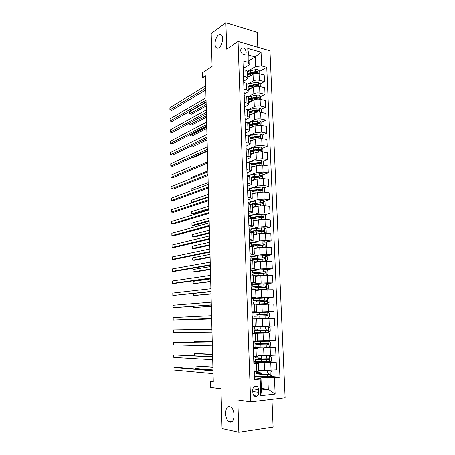 <?xml version="1.0" encoding="UTF-8"?>
<svg xmlns="http://www.w3.org/2000/svg" width="455" height="455" viewBox="0 0 455 455"><rect width="100%" height="100%" fill="white"/><g stroke="black" fill="none" stroke-linecap="round" stroke-linejoin="round"><path stroke-width="0.68" d="M218.969 47.633C217.956 48.304 217.063 48.31 216.301 47.65C213.799 45.71 215.351 37.077 218.599 34.978C219.64 34.256 220.561 34.239 221.352 34.927C223.871 36.889 222.216 45.671 218.969 47.633M230.037 422.064L229.11 421.694C224.252 419.174 224.696 405.468 229.582 406.656L230.634 407.06C235.497 409.58 234.956 423.48 230.037 422.064M240.587 50.437C241.662 54.213 243.402 55.334 245.814 53.787L246.257 52.024C245.182 48.247 243.436 47.132 241.019 48.696L240.587 50.437M257.786 47.212L257.189 32.362L225.873 22.75L211.183 33.551L212.087 66.447L202.56 72.675L202.68 77.492L205.501 78.169M285.12 397.818L269.969 50.744L238.062 41.496L250.642 401.901L285.12 397.818M250.642 401.901L237.828 400.008L238.847 432.25L273.102 427.074L271.982 399.376M238.847 432.25L222.046 428.536L220.954 388.786L210.381 387.444L210.238 381.768L213.287 382.115L205.438 75.723L202.68 77.492M258.781 392.346L258.679 389.628C258.144 386.591 256.717 385.567 254.39 386.557C253.298 387.393 252.752 388.627 252.752 390.253L252.849 392.995C253.372 396.009 254.783 397.044 257.092 396.1C258.218 395.259 258.781 394.007 258.781 392.346L252.804 391.607M274.467 377.769L275.138 394.11L260.806 395.725L260.186 379.106L261.005 378.48L261.443 390.032L268.302 389.304L267.847 377.843L279.95 377.258L266.755 67.294L259.703 71.35M249.01 60.663L255.175 56.886L248.8 55.118L249.169 64.849L248.293 62.318L242.942 60.873L254.442 379.641L260.186 379.106M248.293 62.318L247.77 48.378L261.062 52.166L261.625 65.912L266.755 67.294M225.873 22.75L226.709 49.123L238.062 41.496M213.27 381.495L210.238 381.768M261.386 388.507L268.302 389.304L275.138 394.11M261.005 378.48L254.487 377.872M249.169 64.849L243.306 68.381L243.203 67.994M243.499 76.292L246.018 76.929L247.776 78.277L246.911 79.306L243.772 81.109M243.971 89.351L246.502 89.948L248.259 91.228L247.389 92.211L244.238 93.929M244.443 102.506L246.98 103.069L248.743 104.275L247.873 105.207L244.699 106.84M244.921 115.752L247.469 116.281L249.232 117.418L248.356 118.3L245.171 119.841M245.404 129.095L247.958 129.59L249.727 130.653L248.845 131.484L245.643 132.934M245.888 142.54L248.447 142.995L250.222 143.985L246.121 146.123M246.377 156.076L248.948 156.497L250.722 157.413L246.599 159.409M246.872 169.715L249.442 170.096L251.228 170.938L247.082 172.786M247.366 183.456L249.949 183.797L251.734 184.559L247.571 186.26M247.867 197.299L252.246 198.283L248.06 199.83M248.367 211.245L252.758 212.11L248.549 213.503M248.874 225.293L253.276 226.033L249.05 227.273M249.386 239.444L253.799 240.064L249.55 241.144M249.897 253.702L254.328 254.197L250.057 255.118M250.415 268.069L254.857 268.439L250.563 269.195M250.938 282.544L255.392 282.782L250.972 283.385M251.467 297.132L255.926 297.24L251.484 297.667M251.996 311.829L256.472 311.8L252.002 312.056M252.787 333.782L257.28 333.56L252.781 333.549M253.327 348.763L257.831 348.399L253.31 348.212M253.873 363.852L258.389 363.352L253.839 362.976M254.442 376.626L267.847 377.843M258.633 369.966L264.509 370.41L276.526 369.864L276.202 362.174L269.235 361.782M253.913 362.083L264.213 362.686L276.202 362.174M258.087 355.332L263.934 355.588L275.906 355.105L275.588 347.472L263.957 347.176M253.395 347.643L263.638 347.921L275.588 347.472M257.547 340.801L275.298 340.459L274.979 332.884L257.752 332.975M252.77 333.31L274.979 332.884M257.012 326.383L274.689 325.916L274.376 318.403L268.973 318.528L269.28 326.093M256.734 318.927L268.973 318.528M252.013 312.295L274.086 311.487L256.978 312.352M256.205 304.662L273.774 304.025L274.086 311.487M251.609 298.213L268.109 297.155L273.489 297.161L262.063 298.088M255.676 290.506L261.392 289.943L273.176 289.755L273.489 297.161M251.103 284.238L261.13 283.101L267.534 282.845L272.892 282.947L266.112 283.698M255.153 276.458L260.846 275.719L272.585 275.594L272.892 282.947M250.603 270.367L260.579 268.928L266.96 268.643L272.3 268.831L266.152 269.701M254.635 262.507L260.294 261.597L271.999 261.534L272.3 268.831M250.108 256.597L260.038 254.857L266.391 254.55L271.715 254.817L265.805 255.829M254.118 248.657L259.754 247.577L266.095 247.258L271.413 247.577L271.715 254.817M249.613 242.924L259.492 240.888L265.822 240.553L271.135 240.911L265.436 242.054M253.606 234.905L259.214 233.665L265.532 233.318L270.839 233.716L271.135 240.911M249.021 229.371L258.958 227.022L265.265 226.658L270.56 227.102L265.055 228.37M253.099 221.255L258.679 219.85L264.975 219.475L270.259 219.964L270.56 227.102M248.538 215.892L258.423 213.253L264.708 212.872L269.986 213.395L264.656 214.783M252.593 207.702L258.15 206.138L264.418 205.74L269.69 206.308L269.986 213.395M248.151 202.481L257.894 199.586L264.156 199.176L269.417 199.785L264.247 201.281M252.093 194.251L257.621 192.522L263.866 192.101L269.127 192.749L269.417 199.785M247.674 189.189L257.371 186.021L263.604 185.589L268.854 186.277L263.832 187.875M251.598 180.891L257.098 179.003L263.32 178.559L268.564 179.287L268.854 186.277M247.196 175.994L256.848 172.547L263.058 172.092L268.291 172.86L263.405 174.561M251.103 167.622L256.58 165.586L262.78 165.114L268.006 165.921L268.291 172.86M247.207 162.702L256.33 159.176L262.518 158.698L267.739 159.54L262.979 161.337M250.614 154.45L256.063 152.26L262.239 151.765L267.449 152.652L267.739 159.54M247.674 149.291L255.818 145.896L261.983 145.395L267.187 146.317L262.541 148.199M250.125 141.374L255.551 139.031L261.705 138.513L266.897 139.48L267.187 146.317M247.998 135.971L255.306 132.712L261.449 132.189L266.636 133.19L262.103 135.158M249.641 128.384L255.045 125.893L261.17 125.358L266.351 126.399L266.636 133.19M248.18 122.77L254.8 119.625C256.626 118.903 258.662 118.721 260.92 119.074L266.09 120.148L261.659 122.202M249.164 115.49L254.538 112.851C256.358 112.112 258.394 111.924 260.647 112.294L265.811 113.409L266.09 120.148M248.191 109.706L254.299 106.624C256.114 105.861 258.144 105.674 260.391 106.055L265.549 107.204L261.215 109.331M248.686 102.682L254.038 99.901C255.846 99.122 257.877 98.928 260.123 99.321L265.271 100.509L265.549 107.204M248.066 96.773L253.799 93.719C255.602 92.917 257.627 92.718 259.873 93.127L265.015 94.35L260.726 96.574M248.214 89.965L253.537 87.041C255.34 86.222 257.359 86.018 259.6 86.439L264.736 87.701L265.015 94.35M247.833 83.976L253.304 80.905C255.101 80.063 257.115 79.858 259.35 80.29L264.48 81.581L260.209 83.919M248.379 76.969L253.043 74.273C254.84 73.414 256.853 73.204 259.083 73.647L264.207 74.978L264.48 81.581M247.497 71.316L255.556 66.555L255.175 56.886L261.062 52.166M254.157 371.746L258.679 371.172L258.389 363.374M279.95 377.258L270.441 376.427M256.199 376.137L254.43 376.296M259.253 373.151L256.046 373.845L261.978 374.368L269.678 374.277C270.19 373.629 270.088 373.18 269.36 372.929L261.926 372.952L255.994 372.395M258.07 97.95L257.701 98.144M249.039 112.22L252.417 111.162L257.388 110.337L258.525 110.645L257.706 111.054M258.952 123.453L257.53 124.113M259.327 136.358L257.132 137.313M259.595 149.394L256.586 150.616M259.504 162.64L255.852 164.016M259.043 176.079L254.885 177.524M258.372 189.616L254.163 190.952M257.428 203.254L254.601 204.073M256.08 217.012L255.016 217.285M253.611 356.595L258.121 356.157L257.831 348.411M256.205 361.674L253.907 361.839M258.713 358.779L258.69 358.199M258.139 347.222L253.389 347.489M258.184 344.515L258.15 343.616M253.065 341.557L257.564 341.261L257.28 333.566M257.74 332.724L257.752 333.049L252.77 333.248M257.655 330.353L257.61 329.141M257.524 326.855L257.502 326.372M255.198 326.548L257.018 326.474L256.734 318.83L254.914 318.858L255.198 326.548L252.531 326.633M256.99 312.602L256.978 312.278L252.013 312.358M257.223 318.904L257.206 318.426M257.12 316.151L257.075 314.951M252.252 318.921L254.914 318.858M256.313 298.366L251.615 298.366M256.592 301.875L256.557 301M251.717 304.173L256.188 304.213L256.472 311.794M253.372 284.512L251.114 284.472M256.063 287.708L256.04 287.15M251.194 289.534L255.647 289.71L255.926 297.223M252.349 270.742L250.614 270.685M250.665 275.002L255.113 275.309L255.392 282.76M264.952 261.278L267.358 260.123L267.227 256.779L265.419 255.573L257.479 255.994C253.975 256.267 252.076 256.609 251.78 257.018L250.119 256.995M250.182 260.59L254.578 261.022L254.857 268.41M251.285 243.505L249.528 243.391M249.63 246.274L254.049 246.837L254.322 254.163M250.796 230.031L249.039 229.894M249.118 232.073L253.526 232.755L253.799 240.018M250.307 216.654L248.657 216.5M248.612 217.973L253.008 218.781L253.276 225.981M249.818 203.374L248.18 203.192M248.106 203.982L252.491 204.909L252.758 212.047M249.34 190.184L247.702 189.98M247.605 190.088L250.193 190.406L251.979 191.134L252.241 198.215M247.105 176.301L249.687 176.659L251.467 177.461L251.729 184.485M246.616 162.611L249.186 163.009L250.967 163.891L251.223 170.858M246.121 149.024L248.686 149.462L250.46 150.417L250.722 157.322M245.637 135.539L248.191 136.011L249.966 137.04L250.222 143.888M245.154 122.145L247.702 122.657L249.471 123.76L249.721 130.551M244.676 108.853L247.213 109.399L248.982 110.571L249.232 117.31M244.198 95.652L246.729 96.232L248.493 97.484L248.743 104.167M243.726 82.548L246.252 83.168L248.009 84.482L248.254 91.108M261.625 65.912L255.556 66.555M243.254 69.535L245.774 70.189L247.526 71.577L247.77 78.152M261.443 390.032L260.806 395.725M247.77 48.378L248.8 55.118M254.379 377.94L254.402 375.58L254.476 377.843M212.991 370.484L176.096 367.344L173.958 367.498L212.997 370.853M173.958 367.498L173.998 370.029L213.071 373.652M254.351 374.112L254.265 371.843L254.243 374.192M256.046 373.845L256.131 376.063C256.461 376.387 258.44 376.575 262.063 376.621L270.276 376.558L272.027 375.204L271.885 371.655L270.037 370.62L258.662 370.632M270.037 370.62L258.65 370.45M212.9 367.048L194.933 365.974L194.985 368.448L212.974 369.955M261.142 372.941L258.946 373.396L258.975 374.107M268.757 372.952L268.689 374.192L268.37 374.266L257.53 373.805L258.946 373.396M212.912 367.367L194.933 365.974L194.985 368.448M253.839 362.874L253.862 360.553L253.935 362.806M212.633 356.669L173.759 354.9L212.644 356.93M173.759 354.9L173.799 357.408L212.713 359.706M253.805 359.103L253.725 356.839L253.702 359.16M253.298 347.927L253.213 345.572M212.286 342.951L173.565 342.376L212.286 343.104M173.565 342.376L173.605 344.873L212.36 345.863M253.219 345.663L253.395 347.882M253.27 344.202L253.19 341.955L253.162 344.236M252.764 333.094L252.679 330.813M211.933 329.329L173.366 329.938L211.933 329.375M173.366 329.938L173.406 332.417L212.007 332.11M252.684 330.848L252.861 333.071M252.65 327.185L252.633 329.431M258.707 358.608L255.517 359.302L255.596 361.503L269.678 361.753L271.43 360.445L271.288 356.919L269.445 355.867L258.116 355.964M269.445 355.867L258.11 355.844M258.093 355.412L258.656 355.355M255.517 359.302L269.104 359.473C269.599 358.836 269.485 358.392 268.769 358.142L255.465 357.875M258.702 358.466L260.63 358.637L258.412 358.955L258.429 359.467M212.576 354.257L196.719 353.535L194.677 353.654L194.666 355.304L194.677 353.654L212.582 354.485M268.109 358.17L268.12 359.422L267.785 359.507L256.99 359.262L258.412 358.955M258.639 344.452L254.988 344.862L255.067 347.051L269.087 347.063L270.839 345.794L270.697 342.291L268.854 341.216L256.273 341.398M268.854 341.216L257.177 341.33M257.558 341.096L259.959 340.897L258.042 340.835M257.558 341.028L258.048 340.903M254.988 344.862L268.535 344.782C269.007 344.151 268.888 343.713 268.183 343.468L254.936 343.462M258.173 344.327L260.089 344.407L257.877 344.623L257.888 344.93M212.246 341.557L194.416 341.415L194.444 342.626M258.639 344.446L258.178 344.412M267.443 343.497L267.557 344.759L267.204 344.85L257.877 344.623M212.252 341.688L194.416 341.415L194.399 342.621M257.649 330.319L254.464 330.535L254.544 332.707L268.507 332.48L270.247 331.246L270.105 327.776L268.274 326.679L258.628 326.912M268.274 326.679L258.628 326.832M254.464 330.535L267.967 330.199C268.416 329.574 268.296 329.141 267.603 328.902L254.413 329.164L254.334 326.997M257.649 330.284L259.555 330.279L257.348 330.506M211.928 328.937L194.16 329.249L194.171 329.591M266.738 328.931L267 330.211L266.624 330.307L257.348 330.398M211.928 328.971L194.16 329.249L194.149 329.591M252.019 312.511L252.098 314.735M211.655 318.46L173.213 320.041L173.173 317.579L211.586 315.742M252.104 314.769L252.127 312.522M252.15 316.14L252.332 318.369L252.258 316.145M211.66 318.5L173.213 320.041M256.899 318.352L267.927 318.005L269.661 316.811L269.519 313.364L267.694 312.244L253.816 312.807M267.927 318.005L257.206 318.443M256.899 318.415L259.105 318.381L257.206 318.46M254.026 318.46L253.947 316.305L267.404 315.724L267.022 314.45L257.081 314.985M256.768 314.814L265.999 314.496C266.772 314.701 266.92 315.122 266.442 315.764L267.404 315.724M256.768 314.923L258.975 314.917L257.081 315.014M193.949 319.228L193.961 319.569L211.666 318.898M193.927 319.228L193.961 319.569L211.666 318.858M251.496 297.945L251.678 300.169M211.308 304.901L173.019 307.745L172.98 305.294L211.239 302.2M251.626 301.546L251.803 303.775L251.729 301.574M211.313 305.049L173.019 307.745M250.972 283.482L251.154 285.706L251.08 283.539M210.966 291.439L172.826 295.522L172.792 293.088L210.898 288.76M251.103 287.06L251.279 289.283L251.211 287.111M210.972 291.695L172.826 295.522M250.455 269.132L250.637 271.351L250.563 269.206M210.619 278.068L172.638 283.38L172.599 280.962L210.551 275.406M250.586 272.681L250.762 274.905L250.688 272.75M210.631 278.426L174.737 283.414L172.638 283.38M249.943 254.891L250.119 257.103M210.284 264.793L172.451 271.317L172.411 268.911L210.216 262.148M250.068 258.412L250.244 260.59L250.176 258.503M210.295 265.248L174.538 271.373L172.451 271.317M249.431 240.752L249.607 242.964M209.943 251.609L172.263 259.322L172.223 256.933L209.874 248.982M249.522 243.203L249.511 242.89M249.556 244.25L249.732 246.28L249.664 244.358M209.96 252.167L174.345 259.407L172.263 259.322M255.801 304.167L267.347 303.639L269.081 302.484L268.939 299.06L267.119 297.923L253.304 298.696L253.378 300.835L256.563 301.102M267.347 303.639L254.902 304.15M256.193 304.446L256.688 304.537M256.193 304.372L258.577 304.44L256.694 304.605M253.429 302.205L266.846 301.358L266.448 300.101L253.378 300.835M256.239 300.607L256.245 300.909L265.43 300.175C266.192 300.374 266.346 300.795 265.891 301.426L266.846 301.358M256.245 300.909L258.446 301L256.563 301.182M193.682 306.351L193.705 307.54L211.347 306.42M193.637 306.357L193.705 307.54L211.347 306.295M255.659 290.011L266.778 289.374L268.501 288.26L268.365 284.864L266.55 283.698L252.792 284.739M266.778 289.374L255.653 289.898M255.676 290.432L256.233 290.455M252.917 288.197L265.936 287.219L266.289 287.099L265.879 285.854L252.866 286.826L256.046 287.321M255.71 286.508L255.727 286.997L254.317 286.781L264.867 285.962C265.618 286.155 265.777 286.565 265.339 287.196L266.289 287.099M255.727 286.997L257.922 287.185L256.051 287.452M211.023 293.805L193.455 295.585L193.392 294.942L193.392 293.566L193.455 295.585L211.029 294.027M255.136 275.997L266.209 275.218L267.927 274.143L267.79 270.77L265.982 269.587L258.008 269.969L252.286 270.861M266.209 275.218L255.13 275.827M252.411 274.291L258.139 273.449L265.373 273.068L265.731 272.943L265.316 271.715L263.308 271.783L252.36 272.915L255.983 273.495M255.187 272.505L255.215 273.188L253.805 272.875L264.31 271.857C265.049 272.039 265.208 272.443 264.793 273.068L265.731 272.943M210.642 278.932L193.153 281.338L193.204 283.71L210.716 281.708M255.534 273.631L255.983 273.512M255.215 273.188L257.376 273.495M193.153 281.338L193.204 283.71L210.705 281.4M265.646 261.164L254.612 261.858M261.062 261.494L254.618 262.08M251.905 260.488L251.905 260.425C252.201 260.038 254.1 259.714 257.61 259.452L265.185 258.895L264.759 257.684L257.558 258.11C254.055 258.377 252.15 258.713 251.854 259.105L254.732 259.72M254.669 258.611L254.703 259.475L253.293 259.066L258.031 258.241L263.752 257.849L264.48 258.52M210.329 266.619L192.903 269.548L192.954 271.897L194.956 271.954L210.403 269.468M254.703 259.475L255.869 259.595M192.903 269.548L192.954 271.897L210.392 269.076M265.066 247.219L266.795 246.212L266.658 242.89L264.907 241.696L256.95 242.123C253.458 242.435 251.569 242.833 251.279 243.323L251.279 243.397M265.083 247.219L254.095 247.992M259.151 247.696L254.106 248.259M251.808 246.405L264.639 244.944L264.201 243.749L257.029 244.227C253.537 244.528 251.649 244.921 251.353 245.399L253.236 246.03M254.157 244.813L254.197 245.859L252.787 245.353C253.031 244.961 254.601 244.636 257.502 244.386L263.2 243.948L263.923 244.58M210.017 254.39L192.658 257.826L192.71 260.163L194.706 260.243L210.091 257.308M192.658 257.826L192.71 260.163L210.079 256.83M248.925 226.715L249.101 228.928M209.607 238.511L172.075 247.406L172.036 245.029L209.545 235.906M249.016 229.206L249.004 228.842M249.05 230.185L249.215 232.078L249.158 230.315M209.624 239.171L174.151 247.52L172.075 247.406M264.696 233.273L266.238 232.397L266.101 229.098L264.31 227.858L256.427 228.353C252.952 228.7 251.069 229.155 250.785 229.724L250.785 229.815M255.75 230.759L255.829 231.828M259.504 233.603L253.583 234.228M257.843 233.967L253.594 234.541M252.497 232.351L264.093 231.1L263.65 229.917L256.506 230.44C253.025 230.782 251.143 231.231 250.859 231.783L251.41 232.243M253.082 232.221L252.286 231.743C252.525 231.282 254.089 230.907 256.978 230.628L262.654 230.145L263.371 230.742M209.704 242.236L192.414 246.172L192.465 248.498L194.456 248.606L209.783 245.228M192.414 246.172L192.465 248.498L209.766 244.659M248.424 212.786L248.601 214.993M209.277 225.509L171.888 235.565L171.848 233.205L209.209 222.916M248.515 215.312L248.498 214.896M248.549 216.233L248.709 217.985L248.657 216.381M209.294 226.26L173.958 235.701L171.888 235.565M264.321 219.429L265.68 218.684L265.544 215.408L263.758 214.146L255.903 214.686C252.445 215.061 250.574 215.579 250.29 216.227L250.295 216.324M254.703 217.194L255.289 217.541L255.312 218.144M258.372 219.93L253.071 220.561M256.762 220.334L253.088 220.925M252.798 218.536L263.553 217.353L263.098 216.188L255.983 216.756C252.809 217.092 250.955 217.553 250.421 218.138M251.786 218.281L251.786 218.229C252.024 217.7 253.583 217.28 256.455 216.972L262.108 216.438L262.819 217.007M209.397 230.162L192.169 234.598L192.22 236.907L194.205 237.038L209.476 233.222M255.335 220.692L254.993 220.538M192.169 234.598L192.22 236.907L209.459 232.568M247.924 198.954L248.1 201.161M208.947 212.593L171.706 223.792L171.666 221.448L208.879 210.017M248.015 201.519L247.998 201.053M248.049 202.378L248.202 203.988L248.157 202.543M208.964 213.44L173.77 223.957L171.706 223.792M263.945 205.694L265.129 205.074L264.992 201.821L263.212 200.541L255.392 201.116C251.945 201.525 250.079 202.094 249.801 202.822L249.806 202.936M253.56 203.777L254.8 204.551M257.422 206.343L252.57 206.997M255.812 206.798L252.582 207.406M252.491 204.938L262.609 203.857L263.018 203.709L262.558 202.555L255.465 203.169L250.546 204.244M251.649 204.409L255.938 203.413L261.045 202.873L262.273 203.374M209.09 218.161L191.93 223.087L191.976 225.384L193.955 225.538L209.169 221.289M254.345 207.207L253.827 207.093M191.93 223.087L191.976 225.384L209.146 220.556M247.429 185.231L247.605 187.432M208.618 199.762L171.518 212.098L171.484 209.766L208.549 197.208M247.526 187.83L247.503 187.306M247.554 188.626L247.702 190.099M208.64 200.706L173.582 212.286L171.518 212.098M263.576 192.067L264.577 191.555L264.446 188.325L262.671 187.028L254.88 187.642C251.444 188.086 249.59 188.711 249.312 189.513L249.317 189.638M252.593 190.469L254.265 191.066M256.569 192.852L252.064 193.523M254.942 193.358L252.081 193.978M251.99 191.481L262.069 190.315L262.484 190.162L262.017 189.018L250.853 190.514M251.678 190.776L260.516 189.371L261.727 189.837M254.026 193.5L253.099 193.824M208.782 206.234L191.686 211.649L191.737 213.93L193.711 214.106L208.862 209.431M253.298 193.87L252.821 193.756M191.686 211.649L191.737 213.93L208.845 208.618M246.94 171.598L247.116 173.799L247.048 171.814M208.288 187.022L171.336 200.473L171.302 198.158L208.225 184.48M247.031 174.237L247.014 173.662M247.059 174.97L247.207 176.312L247.167 175.175M208.316 188.057L173.389 200.683L171.336 200.473M263.206 178.542L264.031 178.138L263.906 174.93L262.131 173.611L254.368 174.259C250.95 174.737 249.101 175.42 248.828 176.295L248.834 176.432M251.746 177.257L253.395 177.729M255.79 179.452L251.569 180.146M254.129 180.021L251.587 180.646M251.496 178.121L261.528 176.864L261.955 176.711L261.477 175.579L250.989 176.978M251.461 177.359L259.981 175.96L261.187 176.398M252.354 180.629L251.945 180.521M208.481 194.387L191.447 200.274L191.498 202.543L208.538 196.753M192.493 202.646L191.498 202.543L191.447 200.274M246.451 158.073L246.627 160.268M207.963 174.362L171.154 188.922L171.12 186.618L207.901 171.842M246.547 160.74L246.525 160.12M246.57 161.417L246.712 162.628L246.678 161.644M207.998 175.493L173.207 189.155L171.154 188.922M262.836 165.125L263.49 164.812L263.365 161.627L261.597 160.291L253.862 160.979C250.853 161.417 249.05 162.054 248.447 162.896M250.989 164.141L252.326 164.539M255.062 166.149L251.075 166.866M253.35 166.786L251.097 167.412M251.001 164.858L261.426 163.356L260.948 162.242L250.859 163.618M250.972 164.147L259.458 162.651L260.647 163.061M208.18 182.614L191.208 188.973L191.248 190.77M191.202 190.787L191.208 188.973M245.967 144.639L246.138 146.834M207.645 161.792L170.978 177.439L170.938 175.147L190.742 166.575M246.064 147.346L246.041 146.675M246.087 147.96L246.218 149.041L246.195 148.205M207.673 163.015L173.019 177.695L170.978 177.439M245.484 131.302L245.66 133.491M207.326 149.308L170.796 166.024L170.762 163.749L207.258 146.823M245.581 134.043L245.558 133.326M207.361 150.622L172.832 166.308L170.796 166.024M245.006 118.067L245.182 120.251M207.008 136.904L170.619 154.683L170.585 152.419L206.945 134.435M245.108 120.837L245.08 120.069M207.042 138.309L172.65 154.99L170.619 154.683M244.534 104.917L244.705 107.101M206.689 124.585L170.443 143.41L170.403 141.164L206.627 122.128M244.636 107.721L244.602 106.914M244.648 108.171L244.762 108.466M206.729 126.075L172.468 143.734L170.443 143.41M244.062 91.87L244.233 94.049M206.377 112.345L170.267 132.2L170.233 129.971L206.314 109.911M244.164 94.703L244.136 93.844M244.176 95.095L244.289 95.408M206.416 113.921L172.286 132.553L170.267 132.2M243.596 78.908L243.766 81.087M206.064 100.191L170.09 121.064L170.056 118.846L206.007 97.768M243.698 81.775L243.664 80.876M243.709 82.116L243.823 82.446M206.109 101.846L172.104 121.439L170.09 121.064M243.129 66.043L243.237 66.436M205.757 88.111L169.914 109.991L169.88 107.784L205.694 85.705M243.237 68.938L243.311 68.381M243.243 69.228L243.357 69.564M205.802 89.857L171.927 110.389L169.914 109.991M262.467 151.805L262.956 151.583L262.825 148.421L261.068 147.067L253.361 147.79C250.938 148.154 249.266 148.694 248.35 149.405M250.489 151.185L251.331 151.458M254.373 152.943L250.586 153.682M252.605 153.654L250.608 154.273M250.512 151.686L260.903 150.099L260.419 148.995L250.46 150.423M250.483 151.026L258.935 149.433L260.112 149.814M207.878 170.909L190.975 177.74L190.992 178.633M190.952 178.65L190.975 177.74M262.097 138.587L262.421 138.445L262.296 135.306L260.539 133.935L252.861 134.691L248.385 136.045M250.011 138.326L250.438 138.474M253.714 139.821L250.096 140.589M251.882 140.612L250.119 141.221M250.023 138.604L260.385 136.938L259.89 135.84L249.977 137.353M250 138.001L258.417 136.307L259.583 136.665M261.892 125.404L261.767 122.287L260.015 120.899L252.366 121.69L248.407 122.839M253.088 126.797L249.613 127.588M251.177 127.679L249.636 128.264M249.539 125.62L259.868 123.862L259.373 122.782L257.445 122.867L249.494 124.374M249.516 125.062L257.9 123.277L259.054 123.612M191.492 157.828L192.499 157.982L207.372 151.248M261.369 112.448L261.244 109.359L259.498 107.949L256.853 107.937L248.35 109.78M252.48 113.864L249.13 114.677M250.489 114.842L249.158 115.394M249.061 112.721L259.356 110.889L258.855 109.814L256.933 109.9L249.016 111.486M190.315 146.419L192.26 146.954L207.082 139.821M190.281 146.436L207.048 138.536M260.84 99.486L260.721 96.517L258.98 95.095L256.347 95.078L248.185 96.869M251.888 101.021L248.657 101.857M249.801 102.102L248.68 102.614M248.584 99.918L258.844 98.001L258.338 96.938L256.427 97.023L248.538 98.689M248.566 99.463L258.338 96.938M190.065 134.663L190.088 135.658L192.027 135.994L206.792 128.469M190.025 134.686L190.088 135.658L206.758 127.104M260.317 86.615L260.203 83.766L258.468 82.327L255.846 82.304L247.912 84.09M251.314 88.264L248.18 89.123M249.107 89.476L248.208 89.925M248.112 87.195L258.338 85.204L257.831 84.152L255.92 84.238L248.066 85.984M248.094 86.791L257.831 84.152M189.82 122.981L189.86 124.738L191.788 125.097L206.502 117.185M189.803 122.992L189.86 124.738L206.468 115.752M259.799 73.835L259.691 71.105L257.962 69.649L255.346 69.621L247.526 71.446M250.756 75.598L247.708 76.48M247.639 74.569L257.831 72.499L257.32 71.452L255.42 71.543L247.594 73.357M247.628 74.21L257.32 71.452M206.121 102.216L189.587 111.725L189.633 113.886L191.555 114.268L206.217 105.975M189.587 111.725L189.633 113.886L206.178 104.462M264.213 362.686L264.509 370.41M263.638 347.921L263.934 355.588M263.07 333.265L263.365 340.869M262.507 318.716L262.802 326.269M261.949 304.276L262.239 311.772M261.392 289.943L261.682 297.382M260.846 275.719L261.13 283.101M260.294 261.597L260.579 268.928M259.754 247.577L260.038 254.857M259.214 233.665L259.492 240.888M258.679 219.85L258.958 227.022M258.15 206.138L258.423 213.253M257.621 192.522L257.894 199.586M257.098 179.003L257.371 186.021M256.58 165.586L256.848 172.547M256.063 152.26L256.33 159.176M255.551 139.031L255.818 145.896M255.045 125.893L255.306 132.712M254.538 112.851L254.8 119.625M254.038 99.901L254.299 106.624M253.537 87.041L253.799 93.719M253.043 74.273L253.304 80.905M270.753 362.584L271.066 370.325M256.557 363.653L256.848 371.519M256.006 348.604L256.296 356.413M270.156 347.791L270.463 355.469M255.46 333.674L255.744 341.426M269.565 333.105L269.872 340.727M254.373 304.156L254.652 311.789M268.387 304.059L268.695 311.573M253.839 289.562L254.112 297.132M267.807 289.704L268.109 297.155M253.304 275.076L253.577 282.595M267.233 275.451L267.534 282.845M252.775 260.698L253.048 268.16M266.664 261.301L266.96 268.643M252.252 246.434L252.525 253.839M266.095 247.258L266.391 254.55M251.729 232.272L252.002 239.62M265.532 233.318L265.822 240.553M251.211 218.212L251.484 225.509M264.975 219.475L265.265 226.658M250.699 204.261L250.967 211.501M264.418 205.74L264.708 212.872M250.193 190.406L250.455 197.601M263.866 192.101L264.156 199.176M249.687 176.659L249.949 183.797M263.32 178.559L263.604 185.589M249.186 163.009L249.442 170.096M262.78 165.114L263.058 172.092M248.686 149.462L248.948 156.497M262.239 151.765L262.518 158.698M248.191 136.011L248.447 142.995M261.705 138.513L261.983 145.395M247.702 122.657L247.958 129.59M261.17 125.358L261.449 132.189M247.213 109.399L247.469 116.281M260.647 112.294L260.92 119.074M246.729 96.232L246.98 103.069M260.123 99.321L260.391 106.055M246.252 83.168L246.502 89.948M259.6 86.439L259.873 93.127M245.774 70.189L246.018 76.929M259.083 73.647L259.35 80.29M252.878 388.945L258.679 389.628M270.315 376.524L270.082 370.649M261.926 372.952L261.841 370.706M258.821 369.983L258.838 370.467M260.254 370.091L260.271 370.546M260.368 373.202L260.408 374.198M262.063 376.621L261.978 374.368M267.295 372.975L267.21 370.723M267.443 376.66L267.352 374.402M268.37 374.266L269.417 374.351M269.724 361.719L269.491 355.89M261.363 358.221L261.278 355.992M258.281 355.389L258.298 355.85M259.703 355.4L259.72 355.895M259.828 358.807L259.856 359.518M261.506 361.861L261.42 359.626M266.715 358.193L266.624 355.958M266.857 361.85L266.772 359.609M267.785 359.507L268.825 359.558M269.132 347.028L268.899 341.244M260.806 343.599L260.726 341.387M259.157 340.994L259.174 341.352M259.293 344.52L259.305 344.947M260.948 347.216L260.863 344.998M266.135 343.525L266.05 341.301M266.277 347.154L266.192 344.924M267.204 344.85L268.24 344.873M268.547 332.446L268.319 326.701M260.254 329.084L260.175 326.889M260.391 332.673L260.311 330.472M265.561 328.959L265.475 326.758M265.703 332.56L265.618 330.353M266.624 330.307L267.654 330.296M267.967 317.977L267.739 312.272M259.708 314.684L259.623 312.5M259.845 318.244L259.76 316.06M264.992 314.507L264.907 312.318M265.134 318.079L265.049 315.889M265.999 314.496L267.022 314.45M267.392 303.61L267.165 297.951M259.162 300.38L259.083 298.218M257.632 300.516L257.649 300.931M257.769 304.037L257.78 304.389M259.299 303.917L259.219 301.75M264.429 300.158L264.344 297.985M264.565 303.707L264.48 301.534M265.43 300.175L266.448 300.101M266.818 289.346L266.596 283.732M258.622 286.189L258.542 284.039M257.103 286.383L257.126 287.065M257.234 289.875L257.251 290.353M255.841 289.994L255.858 290.438M258.758 289.699L258.679 287.549M263.866 285.916L263.781 283.761M264.002 289.437L263.923 287.281M264.867 285.962L265.879 285.854M266.249 275.195L266.027 269.616M258.087 272.101L258.008 269.969M256.575 272.346L256.609 273.29M256.705 275.821L256.722 276.253M255.318 275.969L255.335 276.435M258.224 275.582L258.139 273.449M263.308 271.783L263.223 269.639M263.445 275.275L263.365 273.131M264.31 271.857L265.316 271.715M265.686 261.142L265.464 255.608M257.558 258.11L257.479 255.994M256.051 258.417L256.097 259.572M256.182 261.864L256.193 262.256M254.8 262.046L254.817 262.478M257.689 261.574L257.61 259.452M262.757 257.746L262.671 255.625M262.893 261.215L262.808 259.088M263.752 257.849L264.759 257.684M265.129 247.19L264.907 241.696M257.029 244.227L256.95 242.123M255.528 244.585L255.573 245.694M255.659 248.009L255.67 248.362M254.282 248.225L254.299 248.623M257.16 247.662L257.081 245.558M262.205 243.817L262.125 241.707M262.342 247.264L262.262 245.148M263.2 243.948L264.201 243.749M264.571 233.267L264.355 227.887M256.506 230.44L256.427 228.353M253.645 231.112L253.685 232.113M255.016 230.856L255.056 231.919M255.141 234.251L255.153 234.564M253.771 234.501L253.788 234.865M256.637 233.853L256.557 231.76M261.665 229.985L261.579 227.892M261.796 233.335L261.716 231.311M262.654 230.145L263.65 229.917M264.014 219.418L263.803 214.18M255.983 216.756L255.903 214.686M253.139 217.513L253.173 218.457M254.499 217.228L254.538 218.241M253.264 220.88L253.276 221.21M256.114 220.14L256.034 218.064M261.125 216.256L261.039 214.18M261.25 219.481L261.176 217.57M262.108 216.438L263.098 216.188M263.462 205.671L263.257 200.57M255.465 203.169L255.392 201.116M252.633 204.011L252.667 204.904M253.998 203.874L254.026 204.659M252.758 207.349L252.77 207.656M255.596 206.53L255.517 204.471M260.584 202.629L260.505 200.564M260.709 205.728L260.635 203.931M261.568 202.833L262.558 202.555M262.916 192.016L262.717 187.062M254.954 189.684L254.88 187.642M252.138 190.605L252.167 191.441M253.503 190.69L253.52 191.18M255.079 193.017L255.005 190.975M260.05 189.092L259.97 187.045M260.169 192.078L260.101 190.389M261.034 189.331L262.017 189.018M262.37 178.468L262.177 173.645M254.447 176.29L254.368 174.259M251.638 177.291L251.672 178.076M254.572 179.6L254.493 177.569M259.521 175.658L259.441 173.628M259.634 178.519L259.572 176.944M260.505 175.92L261.477 175.579M261.83 165.011L261.642 160.325M253.941 162.992L253.862 160.979M251.154 164.192L251.177 164.807M254.066 166.28L253.987 164.261M258.997 162.321L258.918 160.302M259.105 165.063L259.049 163.595M259.976 162.606L260.948 162.242M261.295 151.657L261.113 147.101M253.435 149.786L253.361 147.79M250.671 151.242L250.682 151.634M253.56 153.051L253.486 151.049M258.474 149.075L258.394 147.067M258.577 151.703L258.525 150.343M259.452 149.388L260.419 148.995M260.76 138.394L260.584 133.969M252.94 136.676L252.861 134.691M253.06 139.918L252.986 137.933M257.957 135.926L257.877 133.935M258.059 138.439L258.008 137.182M258.929 136.261L259.89 135.84M260.232 125.227L260.061 120.933M252.445 123.658L252.366 121.69M252.565 126.877L252.491 124.903M257.445 122.867L257.365 120.888M257.536 125.273L257.49 124.118M258.412 123.225L259.373 122.782M259.708 112.152L259.543 107.989M251.951 110.736L251.877 108.773M252.076 113.932L252.002 111.97M256.933 109.9L256.853 107.937M257.024 112.197L256.978 111.139M257.9 110.281L258.855 109.814M259.185 99.167L259.026 95.129M251.461 97.899L251.387 95.954M251.587 101.073L251.513 99.127M256.427 97.023L256.347 95.078M256.512 99.213L256.472 98.257M258.668 86.279L258.514 82.366M250.978 85.148L250.904 83.219M251.097 88.304L251.023 86.37M255.92 84.238L255.846 82.304M256 86.319L255.972 85.466M258.156 73.477L258.002 69.689M250.5 72.493L250.426 70.576M250.614 75.621L250.546 73.704M255.42 71.543L255.346 69.621M255.5 73.517L255.471 72.76M216.301 47.65L217.928 48.099M229.11 421.694L232.391 421.239M244.494 54.623L245.814 53.787M253.856 395.668L257.092 396.1M255.966 371.599L255.994 372.446M261.079 370.569L261.062 370.154M261.215 374.22L261.17 372.998M268.689 374.198L269.678 374.277M252.735 329.42L252.656 327.179M255.414 356.475L255.465 357.909M260.527 355.901L260.51 355.435M260.664 359.53L260.63 358.654M268.12 359.422L269.104 359.473M254.863 341.466L254.936 343.485M259.976 341.347L259.959 340.903M260.112 344.947L260.089 344.418M267.557 344.765L268.535 344.782M267 330.211L267.967 330.199M253.816 312.795L253.896 314.945M251.678 300.175L251.604 297.974M250.125 257.115L250.051 254.982M249.613 242.976L249.539 240.866M258.446 300.988L258.429 300.476M258.577 304.435L258.559 303.997M253.429 302.183L253.503 304.162M252.792 284.705L252.866 286.826M257.922 287.168L257.894 286.326M258.042 290.273L258.025 289.824M252.917 288.163L252.969 289.551M252.28 270.81L252.36 272.915M257.405 273.444L257.359 272.278M257.507 276.151L257.49 275.753M252.411 274.246L252.44 275.053M251.78 257.018L251.854 259.105M256.876 259.504L256.83 258.338M256.978 262.131L256.961 261.784M264.383 259.026L265.185 258.895M251.279 243.323L251.353 245.399M256.353 245.615L256.307 244.494M256.449 248.208L256.438 247.918M263.945 245.08L264.639 244.944M249.107 228.939L249.033 226.852M250.785 229.724L250.859 231.783M263.479 231.237L264.093 231.1M248.606 215.01L248.532 212.94M250.29 216.227L250.358 218.133M262.996 217.496L263.553 217.353M248.106 201.178L248.032 199.131M249.801 202.822L249.846 204.17M262.507 203.857L263.018 203.709M247.708 190.099L247.662 188.814M247.611 187.449L247.537 185.424M249.312 189.513L249.34 190.304M262.006 190.309L262.484 190.162M261.506 176.864L261.955 176.711M246.633 160.291L246.559 158.3M260.999 163.516L261.426 163.356M246.144 146.857L246.075 144.889M245.666 133.52L245.592 131.569M245.188 120.279L245.12 118.346M244.71 107.135L244.642 105.219M244.244 94.083L244.17 92.189M243.772 81.126L243.704 79.244M243.311 68.256L243.243 66.396M260.499 150.264L260.903 150.099M259.998 137.103L260.385 136.938M259.504 124.033L259.868 123.862M259.009 111.054L259.356 110.889M258.52 98.166L258.844 98.001M258.031 85.369L258.338 85.204M257.541 72.663L257.831 72.499"/></g></svg>
